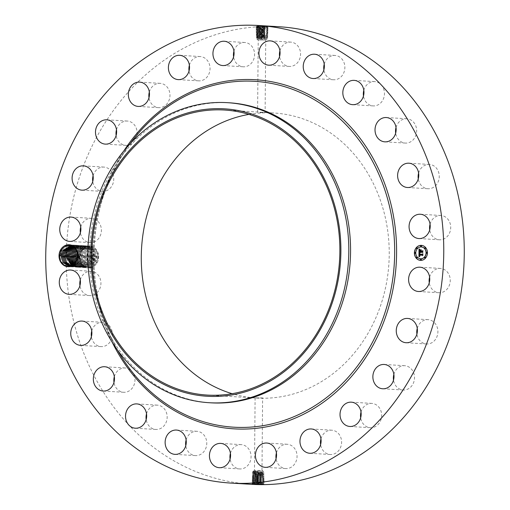 <?xml version="1.0" encoding="UTF-8"?>
<svg xmlns="http://www.w3.org/2000/svg" width="510" height="510" viewBox="0 0 510 510"><rect width="100%" height="100%" fill="white"/><g stroke="black" fill="none" stroke-linecap="round" stroke-linejoin="round"><path stroke-width="0.38" stroke-dasharray="2.55 1.91" d="M251.455 484.321A229.207 198.9 93.5 0 1 168.09 457.355A229.207 198.9 93.5 0 1 74.53 193.838A229.207 198.9 93.5 0 1 279.053 26.737M264.747 26.31L257.512 26.01L268.062 26.227L267.399 26.858L264.735 26.788C258.602 26.622 256.218 26.373 257.575 26.055L258.78 25.972M256.785 26.227L259.456 25.959L259.055 26.488L255.982 26.762L256.842 27.336L266.615 26.839L268.26 26.367M79.299 257.04L81.951 249.792A10.997 9.543 93.5 0 1 94.624 247.892A10.997 9.543 93.5 0 1 97.416 262.159A10.997 9.543 93.5 0 1 81.849 264.276L79.292 257.059L79.707 256.944L81.849 263.849L87.561 266.985L95.599 261.668L87.548 266.985L81.855 263.88L79.688 257.04L80.899 252.15L83.385 248.956C88.663 243.557 98.207 248.504 97.99 256.842L96.951 261.974C92.597 268.764 87.561 269.529 81.849 264.276M429.605 277.115A12.176 10.563 93.5 0 1 430.459 274.82A12.176 10.563 93.5 0 1 440.417 268.426A12.176 10.563 93.5 0 1 448.908 286.339A12.176 10.563 93.5 0 1 438.951 292.734A12.176 10.563 93.5 0 1 429.261 282.808M248.995 114.38A142.787 123.904 93.5 0 1 273.844 113.003A142.787 123.904 93.5 0 1 325.782 129.801A142.787 123.904 93.5 0 1 384.062 293.958A142.787 123.904 93.5 0 1 256.657 398.055A142.787 123.904 93.5 0 1 232.152 393.701M417.256 328.351A12.176 10.563 93.5 0 1 419.755 323.48A12.176 10.563 93.5 0 1 428.068 319.668A12.176 10.563 93.5 0 1 437.21 327.28A12.176 10.563 93.5 0 1 434.909 340.157A12.176 10.563 93.5 0 1 426.602 343.969A12.176 10.563 93.5 0 1 416.912 334.044M393.86 374.391A12.176 10.563 93.5 0 1 398.533 367.506A12.176 10.563 93.5 0 1 404.672 365.702A12.176 10.563 93.5 0 1 414.222 374.831A12.176 10.563 93.5 0 1 409.345 388.199A12.176 10.563 93.5 0 1 403.206 390.01A12.176 10.563 93.5 0 1 393.516 380.084M361.01 412.093A12.176 10.563 93.5 0 1 368.22 403.901A12.176 10.563 93.5 0 1 371.828 403.404A12.176 10.563 93.5 0 1 381.608 414.101A12.176 10.563 93.5 0 1 373.964 427.208A12.176 10.563 93.5 0 1 370.362 427.705A12.176 10.563 93.5 0 1 360.672 417.786M320.956 438.887A12.176 10.563 93.5 0 1 330.888 430.185A12.176 10.563 93.5 0 1 331.768 430.198A12.176 10.563 93.5 0 1 341.598 442.482A12.176 10.563 93.5 0 1 331.175 454.512A12.176 10.563 93.5 0 1 330.301 454.506A12.176 10.563 93.5 0 1 320.611 444.58M276.414 452.95A12.176 10.563 93.5 0 1 287.226 444.261A12.176 10.563 93.5 0 1 289.087 444.567A12.176 10.563 93.5 0 1 296.928 458.133A12.176 10.563 93.5 0 1 285.759 468.569A12.176 10.563 93.5 0 1 283.891 468.263A12.176 10.563 93.5 0 1 276.069 458.643M230.424 453.326A12.176 10.563 93.5 0 1 241.236 444.637A12.176 10.563 93.5 0 1 245.661 446.065A12.176 10.563 93.5 0 1 250.633 460.065A12.176 10.563 93.5 0 1 239.77 468.939A12.176 10.563 93.5 0 1 235.339 467.511A12.176 10.563 93.5 0 1 230.08 459.019M186.118 439.983A12.176 10.563 93.5 0 1 196.93 431.294A12.176 10.563 93.5 0 1 203.573 434.584A12.176 10.563 93.5 0 1 205.849 448.226A12.176 10.563 93.5 0 1 195.464 455.596A12.176 10.563 93.5 0 1 188.827 452.313A12.176 10.563 93.5 0 1 185.774 445.676M146.523 413.833A12.176 10.563 93.5 0 1 157.335 405.144A12.176 10.563 93.5 0 1 165.686 410.894A12.176 10.563 93.5 0 1 165.603 423.498A12.176 10.563 93.5 0 1 155.869 429.452A12.176 10.563 93.5 0 1 147.524 423.702A12.176 10.563 93.5 0 1 146.179 419.526M114.329 376.661A12.176 10.563 93.5 0 1 125.141 367.971A12.176 10.563 93.5 0 1 134.583 376.616A12.176 10.563 93.5 0 1 123.675 392.279A12.176 10.563 93.5 0 1 114.24 383.635A12.176 10.563 93.5 0 1 113.985 382.353M91.736 330.996A12.176 10.563 93.5 0 1 102.548 322.307A12.176 10.563 93.5 0 1 112.385 334.088A12.176 10.563 93.5 0 1 101.082 346.615A12.176 10.563 93.5 0 1 91.392 336.689M80.28 279.952A12.176 10.563 93.5 0 1 91.092 271.269A12.176 10.563 93.5 0 1 100.604 286.206A12.176 10.563 93.5 0 1 89.626 295.57A12.176 10.563 93.5 0 1 79.936 285.645M80.739 227.007A12.176 10.563 93.5 0 1 81.594 224.719A12.176 10.563 93.5 0 1 91.551 218.325A12.176 10.563 93.5 0 1 100.049 236.232A12.176 10.563 93.5 0 1 90.085 242.626A12.176 10.563 93.5 0 1 80.395 232.7M93.088 175.772A12.176 10.563 93.5 0 1 95.593 170.901A12.176 10.563 93.5 0 1 103.906 167.089A12.176 10.563 93.5 0 1 113.048 174.701A12.176 10.563 93.5 0 1 110.746 187.578A12.176 10.563 93.5 0 1 102.44 191.39A12.176 10.563 93.5 0 1 92.743 181.464M116.484 129.738A12.176 10.563 93.5 0 1 121.157 122.853A12.176 10.563 93.5 0 1 127.296 121.048A12.176 10.563 93.5 0 1 136.846 130.177A12.176 10.563 93.5 0 1 131.975 143.546A12.176 10.563 93.5 0 1 125.83 145.35A12.176 10.563 93.5 0 1 116.14 135.43M149.328 92.036A12.176 10.563 93.5 0 1 156.538 83.85A12.176 10.563 93.5 0 1 160.146 83.347A12.176 10.563 93.5 0 1 169.926 94.044A12.176 10.563 93.5 0 1 162.282 107.151A12.176 10.563 93.5 0 1 158.68 107.655A12.176 10.563 93.5 0 1 148.99 97.729M189.388 65.242A12.176 10.563 93.5 0 1 199.327 56.54A12.176 10.563 93.5 0 1 200.201 56.553A12.176 10.563 93.5 0 1 210.037 68.837A12.176 10.563 93.5 0 1 199.614 80.867A12.176 10.563 93.5 0 1 198.734 80.854A12.176 10.563 93.5 0 1 189.044 70.935M233.931 51.178A12.176 10.563 93.5 0 1 244.743 42.489A12.176 10.563 93.5 0 1 246.61 42.795A12.176 10.563 93.5 0 1 254.452 56.361A12.176 10.563 93.5 0 1 243.276 66.791A12.176 10.563 93.5 0 1 241.415 66.485A12.176 10.563 93.5 0 1 233.586 56.871M279.92 50.802A12.176 10.563 93.5 0 1 290.732 42.113A12.176 10.563 93.5 0 1 295.162 43.548A12.176 10.563 93.5 0 1 300.129 57.547A12.176 10.563 93.5 0 1 289.266 66.421A12.176 10.563 93.5 0 1 284.841 64.987A12.176 10.563 93.5 0 1 279.576 56.495M324.226 64.145A12.176 10.563 93.5 0 1 335.038 55.456A12.176 10.563 93.5 0 1 341.675 58.746A12.176 10.563 93.5 0 1 343.95 72.388A12.176 10.563 93.5 0 1 333.572 79.764A12.176 10.563 93.5 0 1 326.929 76.474A12.176 10.563 93.5 0 1 323.882 69.838M363.821 90.295A12.176 10.563 93.5 0 1 374.633 81.606A12.176 10.563 93.5 0 1 382.984 87.35A12.176 10.563 93.5 0 1 382.902 99.954A12.176 10.563 93.5 0 1 373.167 105.908A12.176 10.563 93.5 0 1 364.822 100.164A12.176 10.563 93.5 0 1 363.477 95.988M396.015 127.468A12.176 10.563 93.5 0 1 406.827 118.779A12.176 10.563 93.5 0 1 416.268 127.423A12.176 10.563 93.5 0 1 405.361 143.081A12.176 10.563 93.5 0 1 395.919 134.436A12.176 10.563 93.5 0 1 395.671 133.161M418.608 173.132A12.176 10.563 93.5 0 1 429.42 164.443A12.176 10.563 93.5 0 1 439.257 176.224A12.176 10.563 93.5 0 1 427.954 188.745A12.176 10.563 93.5 0 1 418.264 178.825M430.064 224.17A12.176 10.563 93.5 0 1 440.876 215.488A12.176 10.563 93.5 0 1 450.394 230.424A12.176 10.563 93.5 0 1 439.41 239.789A12.176 10.563 93.5 0 1 429.72 229.863M267.348 26.361L259.055 26.488L259.475 27.011M81.951 249.792L82.83 249.486A10.098 8.766 93.5 0 1 83.385 248.956M262.618 397.928L255.102 397.864L262.618 397.928L261.987 470.456L254.471 470.392L261.981 470.456L263.275 471.214L253.177 471.132L263.262 471.208M263.319 112.461L259.386 112.614L265.111 112.57L265.742 40.041L258.226 39.978L265.735 40.048L267.042 39.308L256.944 39.219L267.036 39.315L267.049 38.588L259.354 38.295C256.912 38.129 256.358 37.969 257.703 37.81L266.309 37.517L259.367 37.236C256.919 37.077 256.371 36.918 257.716 36.758L266.316 36.459L259.373 36.184C256.932 36.025 256.377 35.866 257.722 35.706L266.328 35.407L256.983 34.839L264.55 34.291C258.717 34.125 256.434 33.889 257.709 33.577L264.582 33.246C258.704 33.08 256.409 32.838 257.69 32.525L264.607 32.175C258.666 32.002 256.358 31.767 257.671 31.454L264.633 31.104C258.653 30.931 256.326 30.689 257.652 30.377L264.658 30.033C258.64 29.861 256.3 29.618 257.633 29.306L264.684 28.936C258.627 28.789 256.275 28.547 257.614 28.229L264.709 27.884C258.615 27.718 256.243 27.47 257.595 27.157L264.735 26.813C258.602 26.641 256.218 26.399 257.575 26.08L256.868 26.616C255.306 26.96 258.06 27.215 265.136 27.387L268.215 27.438L266.615 26.864L267.31 27.432L256.007 27.84L256.868 28.407L257.614 28.229L256.033 28.911L256.887 29.484L264.684 28.955C258.627 28.764 256.269 28.522 257.614 28.203L264.709 27.859C258.615 27.693 256.243 27.451 257.595 27.132L256.868 26.616M256.951 39.225L258.232 39.984L257.595 112.506L259.386 112.614M255.714 471.387L253.17 471.68L263.262 472.286L253.158 472.732L263.249 473.337L253.151 473.784L263.243 474.396L258.098 474.466L258.085 475.524L260.82 475.473L255.676 475.581C251.749 475.824 252.616 476.079 258.277 476.334L260.693 476.423L255.65 476.652C251.698 476.901 252.565 477.15 258.264 477.405L260.699 477.494L255.625 477.723C251.64 477.972 252.52 478.227 258.258 478.482L260.706 478.571L255.599 478.794C251.596 479.049 252.482 479.298 258.251 479.553L260.712 479.642L255.574 479.891C251.545 480.146 252.437 480.401 258.238 480.656L260.725 480.72L255.548 480.943C251.494 481.191 252.386 481.446 258.232 481.701L260.731 481.791L255.523 482.014C251.443 482.262 252.342 482.517 258.226 482.779L260.737 482.862L255.491 483.11C251.392 483.365 252.297 483.62 258.213 483.875L260.744 483.964L255.478 484.156L255.064 483.582L261.158 483.416L252.036 482.785L261.152 482.339L252.074 481.714L261.145 481.268L252.118 480.637L261.133 480.19L252.163 479.566L261.126 479.119L252.208 478.495L261.12 478.042L252.246 477.424L261.114 476.971L252.291 476.346L261.107 475.894L252.335 475.275L261.101 474.823L252.38 474.204L261.094 473.745L252.418 473.133L261.082 472.674L252.456 472.12L255.714 471.387L258.372 471.814L253.183 472.617L252.456 472.12M258.079 476.569L258.085 475.524L255.676 475.607C251.749 475.849 252.616 476.104 258.277 476.359L260.693 476.448L255.65 476.678C251.691 476.926 252.565 477.175 258.264 477.43L260.699 477.519L255.625 477.749C251.64 477.997 252.52 478.246 258.258 478.507L260.712 478.59L255.599 478.82C251.596 479.075 252.482 479.323 258.251 479.578L260.718 479.668L255.574 479.872C251.545 480.12 252.437 480.375 258.238 480.63L260.725 480.739L255.542 480.968C251.494 481.217 252.386 481.472 258.232 481.727L260.731 481.816L255.516 482.039C251.443 482.288 252.342 482.543 258.226 482.804L260.737 482.887L255.497 483.085C251.392 483.34 252.297 483.595 258.213 483.85L260.744 483.939L256.224 484.149M261.165 484.487L260.744 483.964L263.893 484.309M253.776 484.168L251.991 483.856L255.064 483.582L255.491 483.11L252.845 483.41L252.029 482.849M420.52 260.368A7.516 6.522 -86.5 0 0 420.578 260.368A7.516 6.522 -86.5 0 0 420.967 260.38A7.516 6.522 -86.5 0 0 427.552 253.036A7.516 6.522 -86.5 0 0 421.483 245.367A7.516 6.522 -86.5 0 0 421.426 245.361M82.83 249.486L80.918 252.15L79.707 256.944M260.744 483.939L263.421 484.009L264.25 483.461L261.158 483.416L260.744 483.939M78.368 255.644C79.063 270.173 58.497 270.389 59.415 255.841C59.128 241.338 80.108 241.141 79.611 255.72L77.979 255.733C77.89 252.418 76.698 249.728 74.403 247.675L79.458 246.26L85.476 249.415L87.918 256.332L86.898 261.139L78.846 266.456L86.898 261.139L87.898 256.243L85.425 249.377L79.445 246.26L74.377 247.65M77.979 255.733L76.959 260.54L68.92 265.857M211.019 402.83A150.297 130.426 93.5 0 1 156.353 385.152A150.297 130.426 93.5 0 1 107.801 331.608A150.297 130.426 93.5 0 1 118.09 161.077A150.297 130.426 93.5 0 1 229.111 102.778M421.33 246.955A5.922 5.138 -86.5 0 0 421.081 246.948A5.922 5.138 -86.5 0 0 415.892 252.699A5.922 5.138 -86.5 0 0 420.616 258.774M415.197 252.456A0.453 0.395 -86.5 0 0 415.146 253.368M421.094 245.699A0.453 0.395 -86.5 0 0 421.037 246.604M416.95 247.694A0.453 0.395 -86.5 0 0 416.893 248.606M426.864 252.367A0.453 0.395 -86.5 0 0 426.813 253.272M425.2 247.63A0.453 0.395 -86.5 0 0 425.142 248.536M420.973 259.125A0.453 0.395 -86.5 0 0 420.922 260.036M416.868 257.193A0.453 0.395 -86.5 0 0 416.81 258.098M425.117 257.129A0.453 0.395 -86.5 0 0 425.059 258.034M252.036 482.785L255.516 482.039L255.089 482.511L255.497 483.085L252.82 483.378M261.158 483.416L260.737 482.887L263.396 482.932L264.225 482.39L261.152 482.339L260.737 482.862L263.396 482.957L264.25 483.461M256.81 27.298L257.595 27.157L256.887 27.687C255.331 28.031 258.073 28.286 265.111 28.458L268.177 28.509L266.577 27.935L267.31 27.432M88.141 246.783L94.127 249.906L96.6 256.766L95.58 261.668L96.619 256.861L94.171 249.938L88.16 246.789L79.675 252.074L78.463 256.874L80.605 263.772L86.317 266.909L94.344 261.592L86.317 266.909L80.618 263.804L78.444 256.963L79.656 252.074L88.16 246.789M252.463 472.056L254.477 470.386M252.418 473.133L253.164 472.585L263.256 473.223L253.177 473.714L252.412 473.197M260.718 472.215L261.082 472.674L264.008 472.732L263.262 472.286L263.275 471.214M268.177 28.509L267.316 29L266.545 28.981L267.272 28.503L256.906 28.764C255.357 29.102 258.085 29.363 265.085 29.535L256.925 29.835C255.389 30.173 258.098 30.434 265.06 30.606L256.944 30.906C255.414 31.25 258.111 31.505 265.034 31.677L256.963 31.983C255.44 32.321 258.124 32.576 265.009 32.748L256.983 33.054C255.472 33.392 258.137 33.647 264.983 33.819L257.002 34.132C255.497 34.47 258.149 34.718 264.958 34.89L257.021 35.203C255.523 35.541 258.162 35.796 264.932 35.968L257.046 36.28C255.555 36.612 258.175 36.867 264.9 37.039L257.065 37.351C255.58 37.683 258.188 37.938 264.875 38.11L259.131 38.301L259.494 38.747L266.296 38.569L266.934 38.154L267.788 38.167L267.049 38.588M259.494 37.836L259.131 38.301L257.569 38.365L259.494 37.836L266.309 37.638L259.36 37.358C256.919 37.192 256.371 37.026 257.709 36.86L266.316 36.548L259.373 36.261C256.932 36.095 256.377 35.929 257.722 35.77L266.328 35.451L257.021 34.801L264.55 34.317C258.717 34.151 256.441 33.915 257.709 33.596L264.575 33.22C258.704 33.054 256.409 32.812 257.69 32.5L264.601 32.149C258.691 31.983 256.383 31.741 257.671 31.429L264.633 31.078C258.653 30.906 256.326 30.664 257.652 30.351L264.658 30.007C258.64 29.835 256.3 29.593 257.633 29.28L256.906 28.764M259.494 38.747L257.588 38.352M256.983 38.008L257.703 37.81L257.065 37.351L256.224 37.498L256.983 38.008M79.203 255.714L78.183 260.616L79.222 255.81L76.774 248.893L70.762 245.737L76.736 248.861L79.203 255.714L79.611 255.72C80.306 270.243 59.74 270.466 60.658 255.912C60.371 241.408 81.351 241.217 80.854 255.79C81.549 270.319 60.983 270.536 61.901 255.988C61.614 241.485 82.594 241.294 82.091 255.867C82.792 270.396 62.226 270.612 63.138 256.065C62.857 241.561 83.838 241.37 83.334 255.944C84.035 270.472 63.469 270.689 64.381 256.141C64.101 241.638 85.081 241.44 84.577 256.02C85.278 270.542 64.713 270.765 65.624 256.211C65.344 241.708 86.324 241.517 85.82 256.09C86.521 270.619 65.956 270.835 66.867 256.288C66.587 241.785 87.567 241.593 87.063 256.167C87.758 270.695 67.199 270.912 68.111 256.364C67.83 241.861 88.81 241.67 88.306 256.243C89.001 270.772 68.442 270.988 69.354 256.441C69.073 241.938 90.047 241.74 89.55 256.32C90.245 270.842 69.679 271.065 70.597 256.511C70.316 242.014 91.29 241.816 90.793 256.39C91.488 270.918 70.922 271.135 71.84 256.587C71.559 242.084 92.533 241.893 92.036 256.466C92.731 270.995 72.165 271.212 73.083 256.664C72.802 242.161 93.776 241.969 93.279 256.543C93.974 271.071 73.408 271.288 74.326 256.74C74.046 242.237 95.019 242.046 94.522 256.619C95.217 271.141 74.651 271.365 75.569 256.81C75.289 242.314 96.262 242.116 95.765 256.689C96.46 271.218 75.894 271.435 76.812 256.887C76.525 242.384 97.506 242.193 97.008 256.766C97.703 271.294 77.137 271.511 78.055 256.963C77.769 242.46 98.749 242.269 98.251 256.842C98.946 271.352 78.406 271.594 79.292 257.059M268.215 27.438L266.577 27.91L267.272 28.503M255.708 472.298L255.351 471.788L258.372 471.814M260.712 473.274L261.094 473.745L264.033 473.803L263.249 473.337L264.008 472.732M266.972 37.083L267.833 37.096L266.309 37.517L266.972 37.083L266.316 36.548L267.068 36.573L266.316 36.459L267.877 36.019L267.068 36.484M267.788 38.167L266.309 37.638L266.934 38.154M252.896 482.294L252.067 481.778M252.074 481.714L255.542 480.968L255.115 481.44L255.523 482.014L252.864 482.307M69.538 265.869L70.163 265.933L78.202 260.616L70.15 265.933L69.532 265.869M419.169 256.753L419.959 256.332L419.424 256.09L419.328 255.198M419.469 255.236L419.673 255.937L419.545 255.198L422.382 255.172M422.599 255.478L422.611 254.273M419.322 254.509L419.934 253.349L419.118 252.903M419.462 253.54L419.469 254.273M419.959 253.183L419.309 252.718M419.551 254.28L419.583 253.636M419.469 254.375L422.446 254.356L422.886 253.916L422.867 255.484L422.847 253.84M422.784 253.91L422.452 254.229M419.08 252.437L420.654 252.125M421.101 252.743L420.897 252.118L421.234 252.52L421.107 252.118L422.331 252.112M422.586 252.482L422.599 251.156M420.903 251.462L421.387 250.155M419.564 251.194L419.787 249.906L419.45 251.181M419.328 251.475L419.73 249.945M419.373 251.271L420.661 251.264M419.526 249.913L419.959 249.702L419.239 249.282M420.017 249.543L419.379 249.007M420.253 250.002L421.521 249.919M421.145 251.181L421.145 250.506L421.062 251.175M420.954 251.258L422.395 251.251L422.911 250.773L422.892 252.571L422.879 250.69M256.033 28.911L257.614 28.203L256.887 27.687M77.749 253.623L78.412 251.997L86.898 246.712L92.884 249.83L95.357 256.689L94.344 261.592L95.376 256.785L92.928 249.868L86.917 246.712L78.432 252.004L77.756 253.655M252.38 474.204L253.151 473.682L263.243 474.319L253.164 474.81L252.367 474.268M256.963 36.918L257.716 36.758L257.046 36.28L256.198 36.427L256.963 37.032L257.709 36.86L257.065 37.351M263.377 481.861L264.199 481.319L261.145 481.268L260.731 481.791L263.377 481.861L260.731 481.816L261.152 482.339M80.459 255.886L78.017 248.969L72.006 245.814L71.049 245.814L71.986 245.814L77.973 248.931L80.446 255.79L79.426 260.693L80.459 255.886L82.091 255.867L81.689 255.867L80.669 260.769L81.702 255.963L79.26 249.039L73.242 245.89L71.54 245.967L73.242 245.89M267.316 29.025L266.539 29.006L267.24 29.574L268.132 29.586L267.316 29M77.405 259.354L85.062 266.832L93.1 261.515L85.074 266.832L80.127 264.562L77.418 259.322M260.176 475.454L263.236 475.416L264.059 474.874L263.243 474.396L264.033 473.803M256.198 36.427L256.97 35.866L257.722 35.77L257.046 36.28M252.934 481.223L252.112 480.707M252.163 479.566L255.599 478.82L255.166 479.292L255.548 480.943L252.909 481.23M70.157 265.825L71.394 266.01L79.426 260.693L71.406 266.01L70.163 265.825M256.861 29.446L257.633 29.306L256.065 30.052L256.912 30.555L257.652 30.377L256.084 31.059L256.938 31.626L257.671 31.429L256.944 30.906M94.133 256.708L91.692 249.792L85.674 246.636L77.246 251.819L85.654 246.636L91.647 249.76L94.114 256.613L93.1 261.515L94.133 256.708L95.357 256.689M264.059 474.874L261.101 474.823L260.699 474.325M258.098 474.466L253.145 474.835L263.236 475.447L253.145 474.784L252.335 475.275M256.97 35.866L257.722 35.706L257.021 35.203L256.179 35.349L257.002 35.904M267.877 36.019L266.328 35.451L267.01 36.012M263.351 480.783L264.18 480.241L261.133 480.19L260.725 480.72L263.351 480.783L260.725 480.739L261.145 481.268M81.689 255.867L79.216 249.007L73.23 245.884M268.132 29.586L267.272 30.096L266.507 30.052L267.24 29.574M267.202 30.645L266.507 30.077L268.088 30.657L266.469 31.148L268.088 30.657M76.685 261.063L83.838 266.762L91.87 261.445L83.818 266.755L76.678 261.082M257.021 34.801L256.179 35.349M267.074 35.426L266.328 35.407L267.049 34.935L267.916 34.948L267.074 35.477M252.947 480.159L255.574 479.872L252.973 480.19L252.157 479.629M70.788 265.729L72.637 266.086L80.669 260.769L72.649 266.086L70.794 265.729M256.887 30.543L257.652 30.351L256.925 29.835M94.114 256.613L92.89 256.632L90.448 249.715L84.43 246.559L76.698 250.588M92.89 256.632L91.87 261.445L92.871 256.543L90.398 249.677L84.411 246.559L76.691 250.576M260.82 475.473L263.236 475.447L264.078 475.951L261.107 475.894L260.693 476.423L263.256 476.493L260.693 476.448L261.114 476.971L260.699 477.494L263.275 477.564L264.103 477.022L261.114 476.971M255.688 474.549L255.274 475.008L255.676 475.581L253.145 475.9L252.329 475.339M257.728 34.674L257.021 35.203M256.983 34.814L256.154 34.278L257.709 33.596L256.154 34.278M267.916 34.948L266.354 34.368L267.049 34.935M263.326 479.712L264.154 479.17L261.126 479.119L260.712 479.642L263.326 479.712L260.718 479.668L261.133 480.19M72.082 246.177L74.473 245.96L80.453 249.078L82.932 255.944L81.912 260.839L82.945 256.033L80.503 249.116L74.486 245.96L72.088 246.183M267.227 31.174L266.469 31.148L267.163 31.722L268.043 31.728L267.227 31.148M75.996 262.191L82.594 266.685L90.627 261.369L82.575 266.685L75.984 262.204M252.24 477.487L253.056 478.042L255.625 477.723L255.223 477.15L255.65 476.678L253.081 476.939L255.65 476.652L255.249 476.079L255.676 475.607L253.119 475.868M258.277 476.334L258.283 475.294M267.1 34.368L266.354 34.342L267.087 33.864L267.96 33.877L267.1 34.393M256.957 33.768L257.709 33.577L256.983 33.054L256.128 33.207L256.983 33.736M253.024 479.075L252.195 478.558M252.208 478.495L255.625 477.749L255.198 478.221L255.599 478.794L252.992 479.088M71.419 265.57L73.88 266.156L81.912 260.839L73.893 266.156L71.425 265.57M256.963 31.983L256.109 32.194L256.963 32.704L257.69 32.5L256.963 31.983L257.671 31.454L256.906 31.595M92.871 256.543L91.647 256.562L89.205 249.639L83.187 246.489L76.13 249.632M91.647 256.562L90.627 261.369L91.628 256.466L89.161 249.607L83.168 246.483L76.124 249.626M258.277 476.359L258.264 477.405M263.3 478.641L264.129 478.093L261.12 478.042L260.706 478.571L263.3 478.641L260.712 478.59L261.126 479.119M75.716 246.037L81.702 249.154L84.175 256.014L83.155 260.916L84.188 256.109L81.747 249.192L75.729 246.037L72.656 246.451L75.729 246.037M268.043 31.728L267.189 32.219L266.43 32.2L267.163 31.722M267.96 33.877L266.392 33.271L267.125 32.793L266.43 32.226L267.189 32.219M75.321 263.045L81.351 266.609L89.384 261.292L81.332 266.609L75.314 263.058M258.079 476.595L258.066 477.64M267.144 33.316L266.392 33.297L267.087 33.864M72.057 265.353L75.123 266.233L83.155 260.916L75.136 266.233L72.063 265.353M256.983 33.054L257.69 32.525L256.128 33.207M267.125 32.793L268.005 32.799L267.183 32.245M90.404 256.485L87.962 249.569L81.944 246.413L75.55 248.861L81.925 246.413L87.918 249.53L90.385 256.39L89.371 261.292L90.404 256.485L91.628 256.466M261.12 478.042L260.699 477.519L263.275 477.564M76.959 246.113L82.945 249.231L85.412 256.09L84.399 260.992L85.431 256.186L82.99 249.269L76.972 246.113L73.23 246.783L76.972 246.113M74.658 263.721L80.108 266.532L88.141 261.216L80.089 266.532L74.645 263.727M72.694 265.072L76.36 266.309L84.399 260.992L76.379 266.309L72.707 265.066M80.688 246.336L86.674 249.454L89.142 256.313L88.128 261.216L89.161 256.409L86.719 249.492L80.701 246.336L74.97 248.211L80.701 246.336M73.803 247.178L78.202 246.183L84.188 249.307L86.655 256.167L85.642 261.069L86.674 256.262L84.233 249.339L78.215 246.19L73.81 247.184M73.988 264.276L78.865 266.456L74.001 264.269M73.338 264.715L77.603 266.386L85.642 261.069L77.622 266.386L73.351 264.709M112.308 342.414A174.892 151.763 93.5 0 1 123.86 150.89M264.735 26.788L265.155 26.303M258.015 483.027L258.003 484.143M117.574 350.185A173.26 150.348 93.5 0 1 114.826 345.104A173.26 150.348 93.5 0 1 126.678 148.525A173.26 150.348 93.5 0 1 130.024 143.807M264.709 27.859L265.136 27.387L264.735 26.813M258.226 482.804L258.226 484.398M259.482 28.082L259.061 27.559L259.475 27.036M258.028 481.956L258.015 483.002M264.658 30.007L265.085 29.535L264.709 27.884M258.302 473.184L258.296 474.153M255.708 472.445L255.325 472.859L255.701 473.395M258.111 472.362L258.105 473.305M258.315 472.132L258.302 473.057M264.505 38.518L264.875 38.11L264.512 37.587M259.501 37.689L259.125 37.224L259.507 36.739M258.232 481.727L258.226 482.779M259.494 30.23L259.074 29.707L259.482 28.107M261.082 472.674L260.712 473.146M258.105 473.414L258.098 474.402M264.512 37.466L264.9 37.039L264.524 36.497M258.034 480.885L258.028 481.931M261.094 473.745L260.699 474.243M258.296 474.236L258.283 475.25M255.695 473.497L255.3 473.937L255.688 474.491M259.507 36.637L259.118 36.153L259.513 35.643M258.251 479.578L258.232 481.701M264.524 36.414L264.932 35.968M258.047 479.808L258.041 480.86M264.633 31.078L265.06 30.606L264.658 30.033M259.52 35.585L259.112 35.075L259.526 34.553M259.501 31.308L259.08 30.778L259.494 30.256M260.693 475.377L261.107 475.894M257.728 34.648L257.002 34.132M264.531 35.362L264.958 34.89L264.55 34.317M258.054 478.737L258.047 479.782M264.575 33.22L265.009 32.748L264.633 31.104M259.526 34.527L259.106 34.004L259.507 32.404M258.258 478.507L258.251 479.553M259.513 32.379L259.093 31.856L259.501 31.327M258.066 477.666L258.06 478.711M264.55 34.291L264.983 33.819L264.582 33.246M258.27 477.43L258.258 478.482M97.99 256.842L96.619 256.861M79.688 257.04L78.463 256.874M97.008 256.766L95.376 256.785M77.214 256.906L76.812 256.887L77.22 256.798M78.444 256.963L77.909 256.938M75.971 256.83L75.569 256.81L75.977 256.721M74.728 256.76L74.326 256.74L74.734 256.645M73.485 256.683L73.083 256.664L73.491 256.575M72.241 256.606L71.84 256.587L72.248 256.498M90.385 256.39L89.161 256.409M71.005 256.53L70.597 256.511L71.005 256.422M89.142 256.313L87.918 256.332M69.762 256.46L69.354 256.441L69.762 256.345M87.898 256.243L86.674 256.262M68.519 256.383L68.111 256.364L68.519 256.275M86.655 256.167L85.431 256.186M67.275 256.307L66.867 256.288L67.275 256.198M85.412 256.09L84.188 256.109M66.032 256.23L65.624 256.211L66.032 256.122M84.175 256.014L82.945 256.033M64.789 256.16L64.381 256.141L64.789 256.045M82.932 255.944L81.702 255.963M63.546 256.084L63.138 256.065L63.546 255.969M62.303 256.007L61.901 255.988L62.303 255.899M80.446 255.79L79.222 255.81M61.06 255.931L60.658 255.912L61.066 255.822M438.951 292.734L418.449 291.497M440.417 268.426L419.915 267.195M207.296 395.078L256.657 398.055M224.489 110.026L273.844 113.003M428.068 319.668L407.56 318.431M426.602 343.969L406.094 342.733M404.672 365.702L384.17 364.465M403.206 390.01L382.704 388.773M371.828 403.404L351.32 402.167M370.362 427.705L349.854 426.468M331.768 430.198L311.266 428.961M330.301 454.506L309.799 453.269M285.759 468.569L265.257 467.332M287.226 444.261L266.724 443.024M239.77 468.939L219.268 467.702M241.236 444.637L220.734 443.4M195.464 455.596L174.962 454.359M196.93 431.294L176.428 430.058M155.869 429.452L135.367 428.215M157.335 405.144L136.833 403.907M123.675 392.279L103.173 391.042M125.141 367.971L104.639 366.735M101.082 346.615L80.58 345.378M102.548 322.307L82.046 321.07M89.626 295.57L69.124 294.334M91.092 271.269L70.59 270.032M90.085 242.626L69.583 241.389M91.551 218.325L71.049 217.088M102.44 191.39L81.931 190.153M103.906 167.089L83.398 165.852M125.83 145.35L105.328 144.12M127.296 121.048L106.794 119.812M158.68 107.655L138.172 106.418M160.146 83.347L139.638 82.11M198.734 80.854L178.232 79.617M200.201 56.553L179.698 55.316M244.743 42.489L224.241 41.253M243.276 66.791L222.774 65.554M290.732 42.113L270.23 40.877M289.266 66.421L268.764 65.184M335.038 55.456L314.536 54.219M333.572 79.764L313.07 78.527M374.633 81.606L354.131 80.37M373.167 105.908L352.665 104.671M406.827 118.779L386.325 117.542M405.361 143.081L384.859 141.844M429.42 164.443L408.918 163.206M427.954 188.745L407.452 187.508M440.876 215.488L420.374 214.251M439.41 239.789L418.908 238.552M251.985 483.92L252.424 484.226M107.801 331.608L114.826 345.104C82.983 285.772 87.937 203.605 126.678 148.525L118.09 161.077M255.982 26.762L256.81 26.22M255.102 397.864L254.471 470.392M251.991 483.856L252.852 483.365M256.944 39.219L256.951 37.976M256.007 27.84L256.836 27.298M256.224 37.498L256.983 37M267.833 37.096L267.061 36.567M264.225 482.39L263.377 481.886M264.199 481.319L263.351 480.809M256.058 29.982L256.887 29.44M252.118 480.637L252.979 480.152M264.18 480.241L263.326 479.738M256.084 31.059L256.906 30.517M264.078 475.951L263.256 476.493M252.291 476.346L253.151 475.856M264.154 479.17L263.3 478.667M256.103 32.13L256.932 31.588M264.103 477.022L263.256 476.518M253.081 476.939L252.284 476.416M252.246 477.424L253.107 476.933M268.005 32.799L267.144 33.29M264.129 478.093L263.275 477.589"/><path stroke-width="0.76" d="M147.588 456.118A229.207 198.9 93.5 0 1 54.028 192.601A229.207 198.9 93.5 0 1 258.544 25.5A229.207 198.9 93.5 0 1 341.91 52.466A229.207 198.9 93.5 0 1 435.47 315.977A229.207 198.9 93.5 0 1 230.947 483.085A229.207 198.9 93.5 0 1 147.588 456.118M258.544 25.5L279.053 26.737A229.207 198.9 93.5 0 1 362.412 53.703A229.207 198.9 93.5 0 1 455.972 317.214A229.207 198.9 93.5 0 1 251.455 484.321L230.947 483.085M429.261 282.808A12.176 10.563 93.5 0 1 429.605 277.115M232.152 393.701A142.787 123.904 93.5 0 1 204.727 381.257A142.787 123.904 93.5 0 1 143.488 231.075A142.787 123.904 93.5 0 1 248.995 114.38M416.912 334.044A12.176 10.563 93.5 0 1 417.256 328.351M393.516 380.084A12.176 10.563 93.5 0 1 393.86 374.391M360.672 417.786A12.176 10.563 93.5 0 1 361.01 412.093M320.611 444.58A12.176 10.563 93.5 0 1 320.956 438.887M276.069 458.643A12.176 10.563 93.5 0 1 276.414 452.95M230.08 459.019A12.176 10.563 93.5 0 1 230.424 453.326M185.774 445.676A12.176 10.563 93.5 0 1 186.118 439.983M146.179 419.526A12.176 10.563 93.5 0 1 146.523 413.833M113.985 382.353A12.176 10.563 93.5 0 1 114.329 376.661M91.392 336.689A12.176 10.563 93.5 0 1 91.245 334.834A12.176 10.563 93.5 0 1 91.736 330.996M79.936 285.645A12.176 10.563 93.5 0 1 80.115 280.627A12.176 10.563 93.5 0 1 80.28 279.952M80.395 232.7A12.176 10.563 93.5 0 1 80.739 227.007M92.743 181.464A12.176 10.563 93.5 0 1 93.088 175.772M116.14 135.43A12.176 10.563 93.5 0 1 116.484 129.738M148.99 97.729A12.176 10.563 93.5 0 1 149.328 92.036M189.044 70.935A12.176 10.563 93.5 0 1 189.388 65.242M233.586 56.871A12.176 10.563 93.5 0 1 233.931 51.178M279.576 56.495A12.176 10.563 93.5 0 1 279.92 50.802M323.882 69.838A12.176 10.563 93.5 0 1 324.226 64.145M363.477 95.988A12.176 10.563 93.5 0 1 363.821 90.295M395.671 133.161A12.176 10.563 93.5 0 1 396.015 127.468M418.264 178.825A12.176 10.563 93.5 0 1 418.117 176.97A12.176 10.563 93.5 0 1 418.608 173.132M429.72 229.863A12.176 10.563 93.5 0 1 429.898 224.853A12.176 10.563 93.5 0 1 430.064 224.17M258.213 483.875L258.226 484.474C251.755 484.29 250.837 484.181 255.465 484.156L258.003 484.143C264.148 484.175 265.327 484.296 261.56 484.494L253.776 484.168M252.424 484.226L255.465 484.156M258.226 484.474L263.893 484.309M60.244 250.518A10.997 9.543 93.5 0 1 75.824 248.421L74.951 248.191A10.098 8.766 93.5 0 0 74.403 247.675C69.181 244.08 64.7 245.125 60.958 250.805L59.67 255.784C58.809 265.123 70.412 270.523 75.697 262.911A10.997 9.543 93.5 0 1 63.03 264.779A10.997 9.543 93.5 0 1 60.244 250.518M68.914 265.857L63.202 262.72L61.066 255.822L62.277 251.028L70.743 245.737L62.258 251.028L61.047 255.912L63.214 262.758L68.907 265.857L76.946 260.54L77.96 255.644L78.368 255.644L75.697 262.911M78.368 255.644L75.824 248.421M428.406 285.103A12.176 10.563 93.5 0 1 418.449 291.497A12.176 10.563 93.5 0 1 409.951 273.583A12.176 10.563 93.5 0 1 419.915 267.195A12.176 10.563 93.5 0 1 428.406 285.103M399.253 322.243A12.176 10.563 93.5 0 1 407.56 318.431A12.176 10.563 93.5 0 1 416.708 326.043A12.176 10.563 93.5 0 1 414.407 338.92A12.176 10.563 93.5 0 1 406.094 342.733A12.176 10.563 93.5 0 1 396.952 335.115A12.176 10.563 93.5 0 1 399.253 322.243M378.025 366.269A12.176 10.563 93.5 0 1 384.17 364.465A12.176 10.563 93.5 0 1 393.72 373.594A12.176 10.563 93.5 0 1 388.843 386.962A12.176 10.563 93.5 0 1 382.704 388.773A12.176 10.563 93.5 0 1 373.154 379.638A12.176 10.563 93.5 0 1 378.025 366.269M347.718 402.664A12.176 10.563 93.5 0 1 351.32 402.167A12.176 10.563 93.5 0 1 361.106 412.864A12.176 10.563 93.5 0 1 353.462 425.971A12.176 10.563 93.5 0 1 349.854 426.468A12.176 10.563 93.5 0 1 340.074 415.777A12.176 10.563 93.5 0 1 347.718 402.664M310.386 428.948A12.176 10.563 93.5 0 1 311.266 428.961A12.176 10.563 93.5 0 1 321.096 441.246A12.176 10.563 93.5 0 1 310.673 453.275A12.176 10.563 93.5 0 1 309.799 453.269A12.176 10.563 93.5 0 1 299.963 440.984A12.176 10.563 93.5 0 1 310.386 428.948M268.585 443.33A12.176 10.563 93.5 0 1 276.426 456.896A12.176 10.563 93.5 0 1 265.257 467.332A12.176 10.563 93.5 0 1 263.389 467.026A12.176 10.563 93.5 0 1 255.548 453.46A12.176 10.563 93.5 0 1 266.724 443.024A12.176 10.563 93.5 0 1 268.585 443.33M225.159 444.835A12.176 10.563 93.5 0 1 230.131 458.828A12.176 10.563 93.5 0 1 219.268 467.702A12.176 10.563 93.5 0 1 214.837 466.274A12.176 10.563 93.5 0 1 209.871 452.274A12.176 10.563 93.5 0 1 220.734 443.4A12.176 10.563 93.5 0 1 225.159 444.835M183.071 433.347A12.176 10.563 93.5 0 1 185.347 446.989A12.176 10.563 93.5 0 1 174.962 454.359A12.176 10.563 93.5 0 1 168.326 451.076A12.176 10.563 93.5 0 1 166.05 437.433A12.176 10.563 93.5 0 1 176.428 430.058A12.176 10.563 93.5 0 1 183.071 433.347M145.178 409.657A12.176 10.563 93.5 0 1 145.101 422.261A12.176 10.563 93.5 0 1 135.367 428.215A12.176 10.563 93.5 0 1 127.016 422.465A12.176 10.563 93.5 0 1 127.098 409.861A12.176 10.563 93.5 0 1 136.833 403.907A12.176 10.563 93.5 0 1 145.178 409.657M114.081 375.379A12.176 10.563 93.5 0 1 103.173 391.042A12.176 10.563 93.5 0 1 93.732 382.398A12.176 10.563 93.5 0 1 104.639 366.735A12.176 10.563 93.5 0 1 114.081 375.379M91.883 332.851A12.176 10.563 93.5 0 1 80.58 345.378A12.176 10.563 93.5 0 1 70.743 333.597A12.176 10.563 93.5 0 1 82.046 321.07A12.176 10.563 93.5 0 1 91.883 332.851M80.102 284.969A12.176 10.563 93.5 0 1 69.124 294.334A12.176 10.563 93.5 0 1 59.606 279.397A12.176 10.563 93.5 0 1 70.59 270.032A12.176 10.563 93.5 0 1 80.102 284.969M79.541 234.995A12.176 10.563 93.5 0 1 69.583 241.389A12.176 10.563 93.5 0 1 61.092 223.482A12.176 10.563 93.5 0 1 71.049 217.088A12.176 10.563 93.5 0 1 79.541 234.995M90.245 186.341A12.176 10.563 93.5 0 1 81.931 190.153A12.176 10.563 93.5 0 1 72.79 182.535A12.176 10.563 93.5 0 1 75.091 169.664A12.176 10.563 93.5 0 1 83.398 165.852A12.176 10.563 93.5 0 1 92.539 173.464A12.176 10.563 93.5 0 1 90.245 186.341M111.467 142.309A12.176 10.563 93.5 0 1 105.328 144.12A12.176 10.563 93.5 0 1 95.778 134.984A12.176 10.563 93.5 0 1 100.655 121.616A12.176 10.563 93.5 0 1 106.794 119.812A12.176 10.563 93.5 0 1 116.344 128.941A12.176 10.563 93.5 0 1 111.467 142.309M141.78 105.914A12.176 10.563 93.5 0 1 138.172 106.418A12.176 10.563 93.5 0 1 128.392 95.721A12.176 10.563 93.5 0 1 136.036 82.614A12.176 10.563 93.5 0 1 139.638 82.11A12.176 10.563 93.5 0 1 149.424 92.807A12.176 10.563 93.5 0 1 141.78 105.914M179.112 79.63A12.176 10.563 93.5 0 1 178.232 79.617A12.176 10.563 93.5 0 1 168.402 67.339A12.176 10.563 93.5 0 1 178.825 55.303A12.176 10.563 93.5 0 1 179.698 55.316A12.176 10.563 93.5 0 1 189.535 67.6A12.176 10.563 93.5 0 1 179.112 79.63M220.913 65.248A12.176 10.563 93.5 0 1 213.072 51.688A12.176 10.563 93.5 0 1 224.241 41.253A12.176 10.563 93.5 0 1 226.108 41.559A12.176 10.563 93.5 0 1 233.943 55.125A12.176 10.563 93.5 0 1 222.774 65.554A12.176 10.563 93.5 0 1 220.913 65.248M264.339 63.75A12.176 10.563 93.5 0 1 259.367 49.757A12.176 10.563 93.5 0 1 270.23 40.877A12.176 10.563 93.5 0 1 274.66 42.311A12.176 10.563 93.5 0 1 279.627 56.31A12.176 10.563 93.5 0 1 268.764 65.184A12.176 10.563 93.5 0 1 264.339 63.75M306.427 75.238A12.176 10.563 93.5 0 1 304.151 61.595A12.176 10.563 93.5 0 1 314.536 54.219A12.176 10.563 93.5 0 1 321.172 57.509A12.176 10.563 93.5 0 1 323.448 71.151A12.176 10.563 93.5 0 1 313.07 78.527A12.176 10.563 93.5 0 1 306.427 75.238M344.314 98.927A12.176 10.563 93.5 0 1 344.397 86.324A12.176 10.563 93.5 0 1 354.131 80.37A12.176 10.563 93.5 0 1 362.476 86.12A12.176 10.563 93.5 0 1 362.4 98.717A12.176 10.563 93.5 0 1 352.665 104.671A12.176 10.563 93.5 0 1 344.314 98.927M375.417 133.199A12.176 10.563 93.5 0 1 386.325 117.542A12.176 10.563 93.5 0 1 395.76 126.187A12.176 10.563 93.5 0 1 384.859 141.844A12.176 10.563 93.5 0 1 375.417 133.199M397.615 175.733A12.176 10.563 93.5 0 1 408.918 163.206A12.176 10.563 93.5 0 1 418.755 174.987A12.176 10.563 93.5 0 1 407.452 187.508A12.176 10.563 93.5 0 1 397.615 175.733M409.396 223.616A12.176 10.563 93.5 0 1 420.374 214.251A12.176 10.563 93.5 0 1 429.885 229.188A12.176 10.563 93.5 0 1 418.908 238.552A12.176 10.563 93.5 0 1 409.396 223.616M420.852 260.374A7.516 6.522 93.5 0 1 420.463 260.361A7.516 6.522 93.5 0 1 414.4 252.692A7.516 6.522 93.5 0 1 420.986 245.348A7.516 6.522 93.5 0 1 421.368 245.361A7.516 6.522 93.5 0 1 427.437 253.03A7.516 6.522 93.5 0 1 420.852 260.374M276.42 126.824A142.787 123.904 93.5 0 1 334.707 290.981A142.787 123.904 93.5 0 1 207.296 395.078A142.787 123.904 93.5 0 1 155.365 378.28A142.787 123.904 93.5 0 1 97.085 214.123A142.787 123.904 93.5 0 1 224.489 110.026A142.787 123.904 93.5 0 1 276.42 126.824M421.426 245.361A7.516 6.522 -86.5 0 0 421.094 245.355A7.516 6.522 -86.5 0 0 414.509 252.667A7.516 6.522 -86.5 0 0 420.52 260.368M157.067 126.754A143.967 124.931 -86.5 0 0 105.595 322.428A143.967 124.931 -86.5 0 0 274.718 378.35A143.967 124.931 -86.5 0 0 326.19 182.669A143.967 124.931 -86.5 0 0 157.067 126.754M77.96 255.644C77.864 252.667 76.863 250.18 74.951 248.191M227.352 102.669L229.111 102.778A150.297 130.426 93.5 0 1 283.777 120.456A150.297 130.426 93.5 0 1 345.13 293.25A150.297 130.426 93.5 0 1 211.019 402.83L209.253 402.721A150.297 130.426 93.5 0 1 154.587 385.044A150.297 130.426 -86.5 0 1 87.809 253.757A150.297 130.426 -86.5 0 1 156.889 121.367A150.297 130.426 93.5 0 1 227.352 102.669A150.297 130.426 93.5 0 1 282.017 120.347A150.297 130.426 -86.5 0 1 348.802 251.634A150.297 130.426 -86.5 0 1 279.716 384.024A150.297 130.426 93.5 0 1 209.253 402.721M420.616 258.774A5.922 5.138 -86.5 0 0 420.673 258.78A5.922 5.138 -86.5 0 0 420.979 258.787A5.922 5.138 -86.5 0 0 426.169 252.998A5.922 5.138 -86.5 0 0 421.387 246.955A5.922 5.138 -86.5 0 0 421.33 246.955M415.146 253.368A0.453 0.395 -86.5 0 0 415.223 252.463A0.453 0.395 -86.5 0 0 415.197 252.456M421.037 246.604A0.453 0.395 -86.5 0 0 421.113 245.699A0.453 0.395 -86.5 0 0 421.094 245.699L421.005 245.692A0.453 0.395 93.5 0 1 420.948 246.598A0.453 0.395 93.5 0 1 421.005 245.692M416.893 248.606A0.453 0.395 -86.5 0 0 416.976 247.701A0.453 0.395 -86.5 0 0 416.95 247.694M426.813 253.272A0.453 0.395 -86.5 0 0 427.259 252.833A0.453 0.395 -86.5 0 0 426.864 252.367M425.142 248.536A0.453 0.395 -86.5 0 0 425.225 247.63A0.453 0.395 -86.5 0 0 425.2 247.63L425.111 247.624A0.453 0.395 93.5 0 1 425.053 248.536A0.453 0.395 93.5 0 1 425.111 247.624M420.922 260.036A0.453 0.395 -86.5 0 0 421.368 259.59A0.453 0.395 -86.5 0 0 420.973 259.125M416.81 258.098A0.453 0.395 -86.5 0 0 417.256 257.658A0.453 0.395 -86.5 0 0 416.868 257.193M425.059 258.034A0.453 0.395 -86.5 0 0 425.142 257.129A0.453 0.395 -86.5 0 0 425.117 257.129M420.967 246.942A5.922 5.138 93.5 0 1 421.273 246.948A5.922 5.138 93.5 0 1 426.054 252.992A5.922 5.138 93.5 0 1 420.865 258.78A5.922 5.138 93.5 0 1 420.559 258.768A5.922 5.138 93.5 0 1 415.777 252.724A5.922 5.138 93.5 0 1 420.967 246.942M415.089 252.45A0.453 0.395 93.5 0 1 415.083 253.362A0.453 0.395 93.5 0 1 415.089 252.45M416.836 247.688A0.453 0.395 93.5 0 1 416.829 248.599A0.453 0.395 93.5 0 1 416.836 247.688M426.755 252.361A0.453 0.395 93.5 0 1 426.723 253.266A0.453 0.395 93.5 0 1 426.755 252.361M420.852 260.03A0.453 0.395 93.5 0 1 420.865 259.118A0.453 0.395 93.5 0 1 420.852 260.03L420.941 260.036M416.746 258.098A0.453 0.395 93.5 0 1 416.753 257.187A0.453 0.395 93.5 0 1 416.746 258.098L416.836 258.105M424.996 258.028A0.453 0.395 93.5 0 1 425.028 257.123A0.453 0.395 93.5 0 1 424.996 258.028M418.965 252.877L419.826 253.342L419.207 254.503L422.299 254.515L422.611 254.127L422.599 255.625L422.267 255.166L419.43 255.191L419.877 256.147L419.22 255.191L419.29 256.039L419.845 256.326L418.959 256.804L418.965 252.877M419.15 252.667L419.947 253.221L419.15 252.667M419.583 253.54L419.443 254.273L422.312 254.254L422.847 253.725L422.835 255.402L422.771 253.903L422.331 254.35L419.36 254.375L419.583 253.54M418.965 252.571L418.997 249.167L419.851 249.696L419.303 250.225L419.214 251.468L420.546 251.462L419.373 251.271L419.673 249.9L419.45 251.188L420.552 251.175L420.081 250.161L421.273 250.149L420.788 251.455L422.223 251.449L422.599 251.022L422.586 252.635L422.223 252.099L420.992 252.112L421.094 252.616L420.782 252.112L420.941 252.762L420.546 252.118L419.341 252.125L418.965 252.571M419.175 248.912L419.998 249.569L419.175 248.912M420.183 249.919L421.413 249.913L420.253 250.002M421.037 250.499L421.031 251.175L422.248 251.162L422.879 250.582L422.784 252.565L422.796 250.767L422.286 251.245L420.954 251.258L421.037 250.499M69.532 265.869L64.254 262.561L62.29 255.988L63.501 251.098L71.043 245.807L63.52 251.105L62.303 255.899L64.241 262.522L69.538 265.869M419.08 252.947L419.073 256.74M419.456 255.924L419.877 256.147M422.267 255.166L422.599 255.478M422.611 254.273L419.207 254.503M419.226 252.73L419.959 253.183M422.452 254.229L419.443 254.273M419.112 249.256L419.08 252.437M420.546 252.118L420.871 252.73M422.223 252.099L422.586 252.482M422.599 251.156L420.788 251.455M421.266 250.161L420.189 250.168L420.661 251.181L419.373 251.175M420.552 251.258L419.214 251.468M419.124 248.976L419.908 249.537M421.407 249.919L420.291 249.925M421.031 251.175L422.363 251.169L422.879 250.69M77.405 259.354L77.201 256.887L77.749 253.623M77.756 253.655L77.22 256.798L77.418 259.322M63.527 256.065L64.745 251.175L71.534 245.967L64.764 251.175L63.546 255.969L65.293 262.318L70.163 265.825L65.299 262.357L63.527 256.065L61.901 255.988M76.678 261.082L75.958 256.817L77.169 251.927L75.977 256.721L76.685 261.063M72.088 246.183L66.007 251.251L64.789 256.045L66.345 262.095L70.794 265.729L66.357 262.14L64.77 256.141L65.988 251.251L72.082 246.177M76.698 250.588L75.945 251.851L74.734 256.645L75.996 262.191L74.715 256.74L75.933 251.851L76.691 250.576M66.013 256.211L67.231 251.328L72.649 246.451L67.25 251.328L66.032 256.122L71.425 265.57L66.013 256.211L64.381 256.141M76.13 249.632L74.702 251.774L73.491 256.575L75.321 263.045M76.124 249.626L74.689 251.774L73.472 256.664L75.314 263.058M67.256 256.288L68.474 251.398L73.223 246.783L68.487 251.404L67.275 256.198L72.063 265.353L67.256 256.288L65.624 256.211M75.55 248.861L73.459 251.704L72.248 256.498L74.658 263.721L72.229 256.587L73.446 251.698L75.544 248.848M73.81 247.184L69.73 251.475L68.519 256.275L72.707 265.066L68.499 256.364L69.717 251.475L73.803 247.178M74.001 264.269L71.005 256.422L72.216 251.628L74.97 248.211L72.203 251.628L70.986 256.511L73.988 264.276M74.383 247.656L70.973 251.551L69.762 256.345L73.351 264.709L69.742 256.441L70.96 251.551L74.377 247.65M123.86 150.89A174.892 151.763 93.5 0 1 318.884 100.291A174.892 151.763 93.5 0 1 377.272 337.014A174.892 151.763 93.5 0 1 170.608 408.293A174.892 151.763 93.5 0 1 112.308 342.414M260.744 483.964L261.165 484.487M130.024 143.807A173.26 150.348 93.5 0 1 317.679 101.7A173.26 150.348 93.5 0 1 375.526 336.211A173.26 150.348 93.5 0 1 170.786 406.821A173.26 150.348 93.5 0 1 117.574 350.185M78.444 256.963L76.812 256.887M77.201 256.887L75.569 256.81M75.958 256.817L74.326 256.74M74.715 256.74L73.083 256.664M73.472 256.664L71.84 256.587M72.229 256.587L70.597 256.511M70.986 256.511L69.354 256.441M69.742 256.441L68.111 256.364M68.499 256.364L66.867 256.288M64.77 256.141L63.138 256.065M62.29 255.988L60.658 255.912M61.047 255.912L59.415 255.841"/></g></svg>
